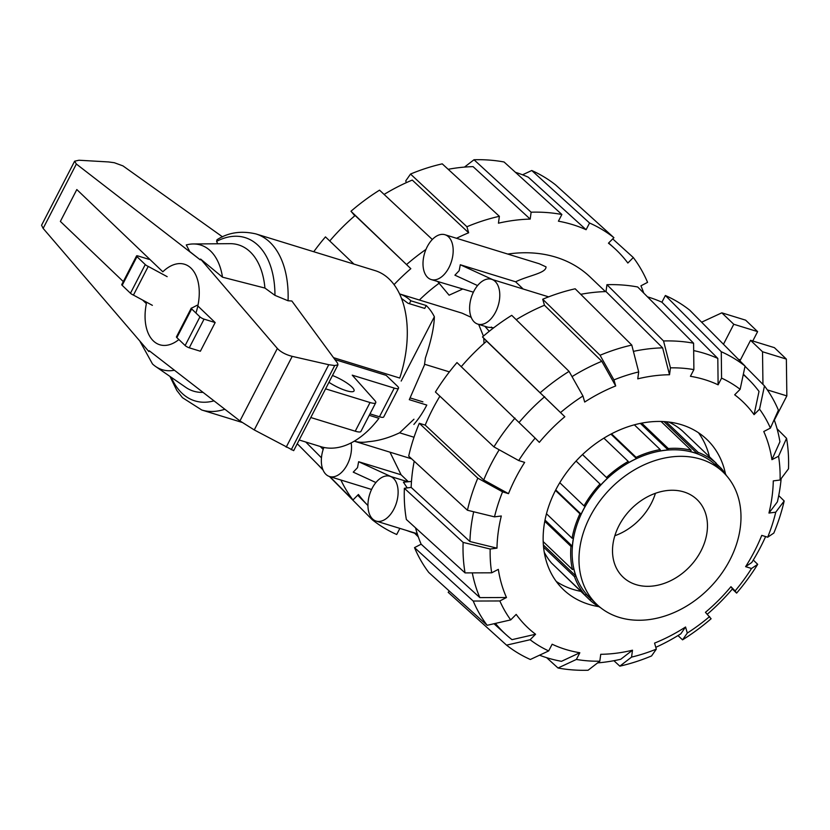 <?xml version="1.0" encoding="UTF-8"?>
<svg xmlns="http://www.w3.org/2000/svg" width="830" height="830" viewBox="0 0 830 830"><rect width="100%" height="100%" fill="white"/><g stroke="black" fill="none" stroke-linecap="round" stroke-linejoin="round"><path stroke-width="1.25" d="M424.752 364.297L409.294 399.676L426.796 405.061A73.694 44.146 107.1 0 1 413.88 424.441M332.467 375.492A18.426 4.243 -152.7 0 1 354.037 390.94A18.426 4.243 -152.7 0 1 346.203 390.66A18.426 4.243 -152.7 0 1 328.95 382.308M195.932 313.024A42.112 25.222 -72.9 0 0 184.561 264.272A42.112 25.222 -72.9 0 0 162.825 271.794L76.817 189.551L60.372 221.423L123.307 281.588M142.636 300.066L146.381 303.656A42.112 25.222 -72.9 0 0 159.775 344.761A42.112 25.222 -72.9 0 0 178.886 339.553M334.936 359.598L386.158 375.368L397.28 386.012A10.053 2.314 -152.7 0 1 398.525 388.253A10.053 2.314 -152.7 0 1 394.25 388.098L352.242 375.16L374.766 400.444A13.394 3.081 -152.7 0 1 375.741 402.737A13.394 3.081 -152.7 0 1 370.045 402.529L325.578 388.845M310.783 417.521L355.24 431.206A13.394 3.081 27.3 0 0 360.936 431.413L375.741 402.737M369.993 413.859L379.455 416.774A10.053 2.314 27.3 0 0 383.719 416.93L398.525 388.253M471.201 317.34L462.134 313.18L399.593 293.924A77.045 46.148 107.1 0 1 410.86 300.792L426.236 305.523L424.742 308.418L408.007 303.272L401.523 298.437M222.502 277.179L264.926 288.062L274.958 295.366L288.062 300.761L291.849 301L337.571 363.177L337.966 364.837L334.708 365.532L328.753 364.712L292.222 356.361C285.79 354.711 280.831 352.076 277.345 348.455L200.59 259.053L222.502 277.179A65.228 39.072 -72.9 0 0 193.276 243.968A65.228 39.072 -72.9 0 0 189.354 244.29L186.283 244.902L189.748 251.552L200.238 259.832L76.36 164.029L74.627 161.196L78.995 160.232L108.574 161.943L114.312 162.722L122.954 165.886L222.533 236.872M149.296 350.789L148.871 351.557L149.244 350.748L239.943 420.924L254.25 429.93L293.685 450.649L337.966 364.837M74.627 161.196L41.562 225.252L43.139 228.395L148.871 351.557M197.831 305.969L215.167 322.559L204.066 319.135A3.351 0.768 -152.7 0 1 199.947 316.863L191.657 308.936A3.351 0.768 -152.7 0 1 191.242 308.189A3.351 0.768 -152.7 0 1 191.782 308.055L197.094 305.274M191.242 308.189L176.448 336.866A3.351 0.768 27.3 0 0 176.863 337.613L185.142 345.539A3.351 0.768 27.3 0 0 189.261 347.812L200.372 351.235L215.167 322.559M167.172 276.66L148.238 266.42A3.351 0.768 -152.7 0 1 145.26 264.573L136.971 256.657A3.351 0.768 -152.7 0 1 136.566 255.91L121.761 284.586A3.351 0.768 27.3 0 0 122.176 285.333L130.455 293.249A3.351 0.768 27.3 0 0 133.443 295.096L152.367 305.336M133.443 295.096L148.238 266.42M136.566 255.91A3.351 0.768 -152.7 0 1 137.988 255.951L149.089 259.375M288.062 300.761A92.109 55.174 -72.9 0 0 255.962 233.936C241.323 230.522 228.333 232.452 217.014 239.735L216.599 241.374L217.709 243.761M200.59 259.053L200.217 259.863M286.194 447.173L328.753 364.712M264.926 288.062A76.516 45.837 -72.9 0 0 229.993 243.667L193.276 243.968M299.174 439.993L320.909 446.685A92.109 55.174 -72.9 0 0 378.957 418.31L369.246 415.311M139.751 340.933L152.502 363.976A65.228 39.072 -72.9 0 0 155.573 366.455A65.228 39.072 -72.9 0 0 174.435 370.242M155.573 366.455L185.754 387.351A76.516 45.837 -72.9 0 0 203.028 392.362M333.504 357.647L399.738 378.044A92.109 55.174 -72.9 0 0 375.119 270.621L255.962 233.936M596.791 604.385L589.954 597.849A91.445 70.135 -46.3 0 1 583.168 510.211A91.445 70.135 -46.3 0 1 716.342 465.661L723.179 472.197A91.445 70.135 133.7 0 0 590.005 516.748A91.445 70.135 133.7 0 0 596.791 604.385A91.445 70.135 133.7 0 0 729.964 559.835A91.445 70.135 133.7 0 0 723.179 472.197M655.42 493.311A53.597 41.106 -46.3 0 1 651.291 503.385A53.597 41.106 -46.3 0 1 614.843 535.734M618.973 525.66A53.597 41.106 -46.3 0 1 697.024 499.556A53.597 41.106 -46.3 0 1 700.997 550.913A53.597 41.106 -46.3 0 1 622.946 577.026A53.597 41.106 -46.3 0 1 618.973 525.66M582.536 454.55L607.353 478.329L582.504 454.581M607.353 478.329A91.445 70.135 133.7 0 0 600.879 484.834L576.082 461.065M600.038 483.983A93.116 71.422 133.7 0 0 584.019 505.875L585.223 506.238A91.445 70.135 133.7 0 0 581.125 514.175L579.931 513.812A93.116 71.422 133.7 0 0 572.057 538.203L573.426 538.027A91.445 70.135 133.7 0 0 572.327 546.192L570.957 546.368A93.116 71.422 133.7 0 0 572.43 569.556L573.769 568.861A91.445 70.135 133.7 0 0 575.844 576.01L574.505 576.705A93.116 71.422 133.7 0 0 585.098 595.152L586.198 594.052A91.445 70.135 133.7 0 0 589.871 597.932A91.445 70.135 133.7 0 0 591.126 599.084L590.026 600.194A93.116 71.422 133.7 0 0 600.474 607.601M726.561 475.735A93.116 71.422 133.7 0 0 721.197 468.348L720.201 469.355M718.894 468.089A91.445 70.135 133.7 0 0 716.425 465.578A91.445 70.135 133.7 0 0 715.18 464.427L716.28 463.316A93.116 71.422 133.7 0 0 698.175 452.402L697.48 453.761A91.445 70.135 133.7 0 0 690.456 451.593L691.151 450.244A93.116 71.422 133.7 0 0 668.295 448.542L668.109 449.933A91.445 70.135 133.7 0 0 660.047 450.97L660.234 449.58A93.116 71.422 133.7 0 0 636.112 457.351L636.465 458.565A91.445 70.135 133.7 0 0 628.601 462.642L628.248 461.428A93.116 71.422 133.7 0 0 606.512 477.478M559.783 482.697L584.019 505.875M628.248 461.428L603.898 438.157M611.513 433.831L636.112 457.351M636.465 458.565L610.922 434.142M660.234 449.58L634.359 424.836M641.725 423.134L668.295 448.542M668.109 449.933L640.366 423.404M691.151 450.244L661.064 421.484M666.127 421.764L698.175 452.402M697.48 453.761L663.959 421.599M716.28 463.316L682.727 431.227A93.116 71.422 133.7 0 0 668.721 422.034M716.114 463.482L721.197 468.348M590.026 600.194L556.629 567.938M544.241 552.23A93.116 71.422 133.7 0 0 551.545 563.072L585.098 595.152M574.505 576.705L543.557 547.115M575.844 576.01L543.37 544.957M543.183 541.596L572.43 569.556M572.327 546.192L545.009 520.068M570.957 546.368L544.771 521.333M546.472 513.749L572.057 538.203M579.931 513.812L555.478 490.426M581.125 514.175L555.737 489.908M419.378 300.014A140.581 107.817 -46.3 0 1 439.112 283.258M507.773 254.063A140.581 107.817 -46.3 0 1 590.286 277.147L605.402 291.589M406.648 530.484A178.201 136.67 133.7 0 0 417.324 533.939M329.821 476.617L352.958 499.971L358.415 494.483A178.201 136.67 133.7 0 0 367.939 505.543L357.699 495.199M323.181 449.424L320.256 446.488M643.758 293.094A178.201 136.67 133.7 0 0 640.936 285.811L647.566 282.366A185.899 142.584 133.7 0 0 633.311 257.539L627.854 263.027A178.201 136.67 133.7 0 0 614.19 248.014A178.201 136.67 133.7 0 0 608.452 243.18L613.92 237.691L555.54 184.851A183.762 140.934 133.7 0 0 531.74 170.513L589.559 223.021L586.105 229.713A178.201 136.67 133.7 0 0 558.414 221.185L561.879 214.493A185.899 142.584 133.7 0 0 531.127 212.2L530.194 219.089A178.201 136.67 133.7 0 0 498.446 223.187L499.37 216.298L442.245 163.852A183.762 140.934 133.7 0 0 410.528 174.051L466.906 226.746L468.649 232.774A178.201 136.67 133.7 0 0 456.531 238.283M329.749 240.98A176.053 135.031 133.7 0 1 355.126 215.499L410.829 268.681A178.201 136.67 133.7 0 0 394.063 284.607M515.43 172.318A176.053 135.031 133.7 0 1 528.285 177.205L586.105 229.713M384.103 194.428A176.053 135.031 133.7 0 1 412.271 180.079L468.649 232.774M530.194 219.089L473.079 166.633A176.053 135.031 133.7 0 0 448.19 169.299M418.32 536.906L414.595 533.161M612.716 238.895L633.311 257.539M522.537 174.798L531.74 170.513M613.92 237.691A185.899 142.584 133.7 0 0 589.559 223.021M464.478 167.1L474.003 159.754L531.127 212.2M561.879 214.493L504.059 161.985A183.762 140.934 133.7 0 0 474.003 159.754M432.326 239.486L379.538 190.153A183.762 140.934 133.7 0 0 350.976 211.245L410.829 268.681M425.977 249.405A185.899 142.584 133.7 0 0 406.679 264.438M354.794 215.779L350.976 211.245M323.046 470.019L317.05 463.721M372.909 519.258L372.348 519.819L329.458 476.503M372.348 519.819A185.899 142.584 133.7 0 0 396.709 534.499L399.863 528.388M321.459 457.807L305.762 442.027M297.285 443.656A183.762 140.934 133.7 0 0 297.607 444.081L322.86 469.583M340.881 480.02A185.899 142.584 133.7 0 0 352.958 499.971M353.964 264.106L325.464 236.892A183.762 140.934 133.7 0 0 313.761 251.729M406.285 182.673L405.766 180.867L410.528 174.051M499.37 216.298A185.899 142.584 133.7 0 0 466.906 226.746M765.613 536.564A176.053 135.031 -46.3 0 1 760.539 547.095A176.053 135.031 -46.3 0 1 751.752 562.512L745.61 566.662A155.957 119.613 -46.3 0 0 754.48 551.265A155.957 119.613 -46.3 0 0 761.753 535.381L767.688 537.207L773.83 533.057A183.762 140.934 -46.3 0 0 784.174 500.978L775.76 512.183L768.954 513.054L777.378 501.86A176.053 135.031 -46.3 0 0 781.154 478.588M419.285 423.29A185.899 142.584 -46.3 0 0 408.692 456.116L467.435 510.243L494.504 516.862A163.666 125.527 -46.3 0 1 502.575 491.837L477.79 478.163L419.285 423.29L425.209 425.116L483.714 479.989L508.51 493.663A155.957 119.613 -46.3 0 1 515.772 477.779A155.957 119.613 -46.3 0 1 524.653 462.383L518.719 460.557A163.666 125.527 -46.3 0 1 535.153 438.105L456.977 362.565A185.899 142.584 -46.3 0 0 435.428 392.009L493.933 446.882L518.719 460.557M483.714 479.989A176.053 135.031 -46.3 0 1 491.07 464.126A176.053 135.031 -46.3 0 1 499.193 449.787M425.209 425.116A178.201 136.67 -46.3 0 1 432.575 409.263A178.201 136.67 -46.3 0 1 439.9 396.201M580.761 591.334A103.833 79.639 -46.3 0 1 556.256 581.457M598.772 606.626A103.833 79.639 -46.3 0 1 563.373 589.57A103.833 79.639 -46.3 0 1 555.664 490.053A103.833 79.639 -46.3 0 1 706.89 439.475A103.833 79.639 -46.3 0 1 725.513 474.075M698.466 432.731A103.833 79.639 -46.3 0 1 709.432 456.759M510.72 619.896A163.666 125.527 -46.3 0 1 499.847 600.962L473.214 601.045L414.512 547.634A185.899 142.584 -46.3 0 0 428.768 572.461L487.148 625.301L510.72 619.896L516.187 614.397A155.957 119.613 -46.3 0 0 535.578 634.245L512.006 639.66A176.053 135.031 -46.3 0 1 506.207 634.784A176.053 135.031 -46.3 0 1 495.406 623.403M491.692 572.814A163.666 125.527 -46.3 0 1 490.177 549.024L463.119 542.405L404.366 488.279A185.899 142.584 -46.3 0 0 406.358 519.487L465.059 572.897L491.692 572.814L498.332 569.37A155.957 119.613 -46.3 0 0 506.487 597.517L479.844 597.6L421.142 544.19A178.201 136.67 -46.3 0 1 415.529 527.828M479.844 597.6A176.053 135.031 -46.3 0 1 472.301 572.876M548.682 650.928A163.666 125.527 -46.3 0 1 530.111 639.733L506.539 645.149A183.762 140.934 -46.3 0 0 530.339 659.487L548.682 650.928L552.147 644.225A155.957 119.613 -46.3 0 0 579.828 652.743L561.485 661.313A176.053 135.031 -46.3 0 1 539.542 655.202M494.504 516.862L501.31 515.99A155.957 119.613 -46.3 0 0 496.983 548.153L469.915 541.523L411.161 487.407A178.201 136.67 -46.3 0 1 414.212 461.2M469.915 541.523A176.053 135.031 -46.3 0 1 473.691 511.768M579.828 652.743L576.373 659.445L558.03 668.015A183.762 140.934 -46.3 0 0 588.076 670.246L599.81 661.199L600.744 654.299A155.957 119.613 -46.3 0 0 632.491 650.201L620.757 659.269A176.053 135.031 -46.3 0 1 597.6 662.9M632.491 650.201L631.568 657.101L619.834 666.148A183.762 140.934 -46.3 0 0 651.55 655.949L656.323 649.133L654.569 643.105A155.957 119.613 -46.3 0 0 685.559 627.003L680.797 633.83A176.053 135.031 -46.3 0 1 655.793 647.327M461.262 366.663A178.201 136.67 -46.3 0 1 486.639 341.171L564.825 416.722A155.957 119.613 -46.3 0 0 539.313 442.359L535.153 438.105M519.207 422.283A176.053 135.031 -46.3 0 1 544.656 396.719M709.598 616.576A163.666 125.527 -46.3 0 1 687.313 633.041L682.551 639.847A183.762 140.934 -46.3 0 0 711.113 618.755L705.438 612.322A155.957 119.613 -46.3 0 0 730.95 586.686L732.475 588.864A176.053 135.031 -46.3 0 1 707.295 614.221M516.177 319.685A178.201 136.67 -46.3 0 1 544.459 305.264L601.812 361.299L615.694 385.94A155.957 119.613 -46.3 0 0 584.693 402.042L582.951 396.003L569.069 371.373L511.726 315.327A185.899 142.584 -46.3 0 0 482.489 336.918L564.825 416.722M572.036 376.633A176.053 135.031 -46.3 0 1 601.812 361.299M580.741 294.318A178.201 136.67 -46.3 0 1 606.014 291.579L662.62 347.853L669.52 374.745A155.957 119.613 -46.3 0 0 637.762 378.843L638.695 371.944L631.786 345.073L575.18 288.788A185.899 142.584 -46.3 0 0 542.716 299.236L600.059 355.271L613.941 379.912L615.694 385.94M633.404 351.381A176.053 135.031 -46.3 0 1 662.62 347.853M647.493 296.839A178.201 136.67 -46.3 0 1 661.915 302.203L717.815 358.425L718.116 384.819A155.957 119.613 -46.3 0 0 690.425 376.301L693.89 369.599L693.59 343.205L637.689 286.983A185.899 142.584 -46.3 0 0 606.938 284.69L663.543 340.974L670.443 367.846L669.52 374.745M693.673 350.592A176.053 135.031 -46.3 0 1 717.815 358.425M774.162 419.679A176.053 135.031 -46.3 0 1 779.93 441.768L771.931 459.675A155.957 119.613 -46.3 0 0 763.766 431.527L770.406 428.083L778.405 410.176A183.762 140.934 -46.3 0 0 764.472 385.919L759.543 409.149L754.076 414.647L759.014 391.407A176.053 135.031 -46.3 0 0 749.49 380.337L743.358 374.154M777.067 428.788L786.56 438.323L778.571 456.23A163.666 125.527 -46.3 0 1 780.086 480.02L773.28 480.892A155.957 119.613 -46.3 0 1 768.954 513.054M743.275 374.558A176.053 135.031 -46.3 0 1 749.49 380.337M661.915 302.203L665.37 295.501L721.27 351.733L721.571 378.117A163.666 125.527 -46.3 0 1 740.142 389.312L734.675 394.8A155.957 119.613 -46.3 0 1 754.076 414.647M506.539 645.149L448.169 592.309L449.362 591.105M535.578 634.245L530.111 639.733M487.148 625.301A183.762 140.934 -46.3 0 1 473.214 601.045M414.512 547.634L421.142 544.19M506.487 597.517L499.847 600.962M465.059 572.897A183.762 140.934 -46.3 0 1 463.119 542.405M404.366 488.279L411.161 487.407M496.983 548.153L490.177 549.024M467.435 510.243A183.762 140.934 -46.3 0 1 477.79 478.163M508.51 493.663L502.575 491.837M493.933 446.882A183.762 140.934 -46.3 0 1 514.994 418.102M486.639 341.171L482.489 336.918M540.506 392.466A183.762 140.934 -46.3 0 1 569.069 371.373M560.665 412.469A163.666 125.527 -46.3 0 1 582.951 396.003M544.459 305.264L542.716 299.236M600.059 355.271A183.762 140.934 -46.3 0 1 631.786 345.073M613.941 379.912A163.666 125.527 -46.3 0 1 638.695 371.944M606.014 291.579L606.938 284.69M663.543 340.974A183.762 140.934 -46.3 0 1 693.59 343.205M670.443 367.846A163.666 125.527 -46.3 0 1 693.89 369.599M740.142 389.312L745.07 366.072L689.73 310.181A185.899 142.584 -46.3 0 0 665.37 295.501M721.27 351.733A183.762 140.934 -46.3 0 1 745.07 366.072M721.571 378.117L718.116 384.819M778.571 456.23L771.931 459.675M786.56 438.323A183.762 140.934 -46.3 0 1 788.5 468.815L780.086 480.02M753.277 560.043L757.686 564.338L751.544 568.488L745.61 566.662M751.544 568.488A163.666 125.527 -46.3 0 1 735.11 590.939L736.625 593.108L732.34 589.02M757.686 564.338A183.762 140.934 -46.3 0 1 736.625 593.108M730.95 586.686L735.11 590.939M682.551 639.847L677.975 635.573M685.559 627.003L687.313 633.041M558.03 668.015L546.648 657.682M599.81 661.199A163.666 125.527 -46.3 0 1 576.373 659.445M619.834 666.148L613.899 660.701M656.323 649.133A163.666 125.527 -46.3 0 1 631.568 657.101M778.727 495.562L784.174 500.978M775.76 512.183A163.666 125.527 -46.3 0 1 767.688 537.207M745.029 366.279L764.472 385.919M759.543 409.149A163.666 125.527 -46.3 0 1 770.406 428.083M389.986 452.184L401.098 474.791L408.35 481.732M407.208 487.916L403.432 482.178L411.483 481.442M393.908 509.07A23.448 14.048 -72.9 0 0 389.934 476.264A23.448 14.048 -72.9 0 0 372.162 488.279A23.448 14.048 -72.9 0 0 376.135 521.084A23.448 14.048 -72.9 0 0 393.908 509.07M375.907 482.552L353.248 472.146L357.512 467.653L358.633 461.719L401.098 474.791M323.876 447.453A23.448 14.048 -72.9 0 0 329.531 476.524A23.448 14.048 -72.9 0 0 347.303 464.51A23.448 14.048 -72.9 0 0 351.152 442.888M473.391 292.17L431.195 279.554A23.448 14.048 -72.9 0 0 448.968 267.54A23.448 14.048 -72.9 0 0 444.994 234.734A23.448 14.048 -72.9 0 0 427.211 246.749A23.448 14.048 -72.9 0 0 431.195 279.554M477.572 285.572L454.913 275.176L459.177 270.684L460.297 264.749L515.617 281.785L523.191 289.027M477.8 324.115A23.448 14.048 -72.9 0 0 495.572 312.101A23.448 14.048 -72.9 0 0 491.599 279.295A23.448 14.048 -72.9 0 0 473.826 291.309A23.448 14.048 -72.9 0 0 477.8 324.115L487.947 327.238L493.726 327.788M739.935 360.884L750.559 340.321L774.4 347.656L786.363 359.089L786.85 395.9L774.338 420.146M786.85 395.9L767.335 389.893M750.559 340.321L762.521 351.754L762.957 384.383M701.62 322.185L721.82 312.837L733.782 324.271L723.47 344.253M733.782 324.271L757.614 331.616L745.651 320.173L721.82 312.837M757.614 331.616L752.779 340.995M786.363 359.089L762.521 351.754M492.688 328.587L491.35 327.062M484.855 326.283L489.254 331.284M492.761 279.658L460.297 264.749M462.424 289.162L449.103 295.19L437.69 281.546M444.994 234.734L539.251 263.753L546.036 266.876C546.161 273.163 528.907 275.384 515.617 281.785M414.014 437.244L399.604 432.804C388.606 437.981 378.138 440.948 368.198 441.705A77.045 46.148 107.1 0 1 354.265 441.176L411.67 458.855M449.393 371.882L424.524 364.225A77.045 46.148 107.1 0 0 425.365 358.093C431.081 341.068 434.08 327.29 434.37 316.749A77.045 46.148 107.1 0 0 426.236 305.523M410.176 397.933L422.916 401.855M413.952 419.233L399.604 432.804M478.651 324.374L483.434 336.119M483.734 338.194L484.025 343.454M401.17 381.063L434.37 316.749M409.356 303.687L410.86 300.792M391.096 476.627L358.633 461.719M355.24 431.206L370.045 402.529M379.455 416.774L394.25 388.098M204.066 319.135L189.261 347.812M199.947 316.863L185.142 345.539M191.657 308.936L176.863 337.613M122.176 285.333L136.971 256.657M130.455 293.249L145.26 264.573M291.247 449.746L334.708 365.532M254.25 429.93L292.222 356.361M239.943 420.924L277.345 348.455M43.139 228.395L76.36 164.029M274.958 295.366A85.417 51.17 -72.9 0 0 216.599 241.374M241.914 422.366L201.752 409.999A92.109 55.174 -72.9 0 0 224.847 409.242M171.281 377.328A85.417 51.17 -72.9 0 0 213.995 400.849M740.453 359.898L738.306 359.234M169.953 376.415L176.811 390.442L182.434 397.663L201.752 409.999M716.425 465.578L715.201 464.406M589.871 597.932L586.011 594.239M608.649 242.993L614.19 248.014M506.207 634.784L493.995 623.735M407.831 481.774L389.934 476.264M548.64 296.86L491.599 279.295M371.57 489.461L329.531 476.524M417.262 533.742L376.135 521.084"/></g></svg>

